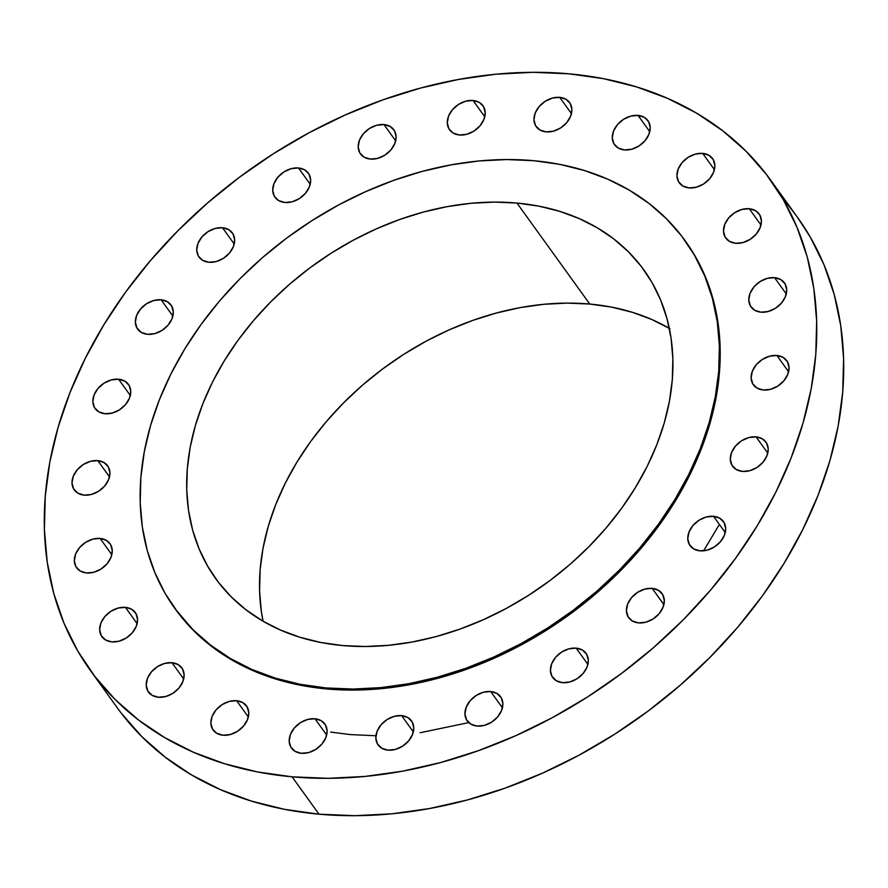 <?xml version="1.0" encoding="UTF-8"?>
<svg xmlns="http://www.w3.org/2000/svg" width="888" height="888" viewBox="0 0 888 888"><rect width="100%" height="100%" fill="white"/><g stroke="black" fill="none" stroke-linecap="round" stroke-linejoin="round"><path stroke-width="1.33" d="M97.78 460.617L109.502 476.878L97.78 460.617L90.476 461.316L83.261 464.546L77.223 469.796L73.271 476.279L72.017 483.005L73.648 488.955L77.922 493.217L84.182 495.138A20.591 15.374 144.2 0 1 74.27 489.921A20.591 15.374 144.2 0 1 76.734 470.374A20.591 15.374 144.2 0 1 97.78 460.617A20.591 15.374 144.2 0 1 107.681 465.834A20.591 15.374 144.2 0 1 105.217 485.381A20.591 15.374 144.2 0 1 84.182 495.138L91.475 494.438L98.69 491.219L104.728 485.969L108.68 479.487L109.934 472.76L108.303 466.811L104.029 462.548L97.78 460.617M100.1 538.439L111.821 554.7L100.1 538.439L92.807 539.138L85.592 542.357L79.543 547.607L75.591 554.09L74.337 560.816L75.968 566.766L80.242 571.028L86.502 572.96A20.591 15.374 144.2 0 1 76.601 567.743A20.591 15.374 144.2 0 1 79.065 548.196A20.591 15.374 144.2 0 1 100.1 538.439A20.591 15.374 144.2 0 1 110.001 543.656A20.591 15.374 144.2 0 1 107.537 563.203A20.591 15.374 144.2 0 1 86.502 572.96L93.795 572.26L101.01 569.03L107.06 563.78L111.011 557.298L112.265 550.571L110.634 544.621L106.36 540.359L100.1 538.439M125.408 607.37L137.129 623.631L125.408 607.37L118.115 608.069L110.889 611.288L104.851 616.538L100.899 623.021L99.645 629.747L101.276 635.697L105.55 639.959L111.81 641.891A20.591 15.374 144.2 0 1 101.909 636.663A20.591 15.374 144.2 0 1 104.373 617.127A20.591 15.374 144.2 0 1 125.408 607.37A20.591 15.374 144.2 0 1 135.309 612.587A20.591 15.374 144.2 0 1 132.845 632.134A20.591 15.374 144.2 0 1 111.81 641.891L119.103 641.192L126.318 637.961L132.368 632.711L136.319 626.229L137.562 619.502L135.931 613.553L131.668 609.29L125.408 607.37M171.972 662.714L183.694 678.976L171.972 662.714L164.668 663.414L157.454 666.633L151.415 671.883L147.464 678.377L146.209 685.103L147.841 691.042L152.114 695.304L158.375 697.235A20.591 15.374 144.2 0 1 148.463 692.018A20.591 15.374 144.2 0 1 150.927 672.471A20.591 15.374 144.2 0 1 171.972 662.714A20.591 15.374 144.2 0 1 181.874 667.931A20.591 15.374 144.2 0 1 179.409 687.479A20.591 15.374 144.2 0 1 158.375 697.235L165.668 696.536L172.883 693.306L178.921 688.056L182.873 681.573L184.127 674.847L182.495 668.897L178.222 664.635L171.972 662.714M236.619 700.71L248.34 716.971L236.619 700.71L229.315 701.409L222.1 704.628L216.062 709.878L212.11 716.361L210.856 723.087L212.487 729.037L216.761 733.299L223.021 735.231A20.591 15.374 144.2 0 1 213.109 730.003A20.591 15.374 144.2 0 1 215.573 710.467A20.591 15.374 144.2 0 1 236.619 700.71A20.591 15.374 144.2 0 1 246.52 705.927A20.591 15.374 144.2 0 1 244.056 725.474A20.591 15.374 144.2 0 1 223.021 735.231L230.314 734.52L237.529 731.301L243.567 726.051L247.519 719.569L248.773 712.842L247.142 706.892L242.868 702.63L236.619 700.71M314.94 718.758L326.662 735.02L314.94 718.758L307.648 719.458L300.421 722.677L294.383 727.927L290.432 734.409L289.177 741.136L290.809 747.086L295.082 751.348L301.343 753.279A20.591 15.374 144.2 0 1 291.442 748.051A20.591 15.374 144.2 0 1 293.906 728.515A20.591 15.374 144.2 0 1 314.94 718.758A20.591 15.374 144.2 0 1 324.841 723.975A20.591 15.374 144.2 0 1 322.377 743.522A20.591 15.374 144.2 0 1 301.343 753.279L308.636 752.569L315.851 749.35L321.9 744.1L325.852 737.617L327.106 730.891L325.463 724.941L321.201 720.679L314.94 718.758M401.609 715.628L413.331 731.89L401.609 715.628L394.305 716.327L387.09 719.546L381.052 724.808L377.1 731.29L375.846 738.017L377.478 743.966L381.751 748.229L388.001 750.149A20.591 15.374 144.2 0 1 378.099 744.932A20.591 15.374 144.2 0 1 380.564 725.385A20.591 15.374 144.2 0 1 401.609 715.628A20.591 15.374 144.2 0 1 411.51 720.845A20.591 15.374 144.2 0 1 409.046 740.392A20.591 15.374 144.2 0 1 388.001 750.149L395.304 749.45L402.519 746.231L408.558 740.969L412.509 734.487L413.764 727.76L412.132 721.822L407.858 717.56L401.609 715.628M490.709 691.541L502.43 707.803L490.709 691.541L483.405 692.24L476.19 695.471L470.152 700.721L466.2 707.203L464.946 713.93L466.577 719.879L470.851 724.142L477.1 726.062A20.591 15.374 144.2 0 1 467.199 720.845A20.591 15.374 144.2 0 1 469.663 701.298A20.591 15.374 144.2 0 1 490.709 691.541A20.591 15.374 144.2 0 1 500.61 696.758A20.591 15.374 144.2 0 1 498.146 716.305A20.591 15.374 144.2 0 1 477.1 726.062L484.404 725.363L491.619 722.144L497.657 716.894L501.609 710.4L502.863 703.673L501.232 697.735L496.958 693.473L490.709 691.541M576.168 648.14L587.889 664.402L576.168 648.14L568.875 648.839L561.649 652.058L555.611 657.309L551.659 663.802L550.405 670.529L552.036 676.467L556.31 680.73L562.57 682.661A20.591 15.374 144.2 0 1 552.669 677.444A20.591 15.374 144.2 0 1 555.133 657.897A20.591 15.374 144.2 0 1 576.168 648.14A20.591 15.374 144.2 0 1 586.069 653.357A20.591 15.374 144.2 0 1 583.605 672.904A20.591 15.374 144.2 0 1 562.57 682.661L569.863 681.962L577.078 678.732L583.127 673.481L587.079 666.999L588.333 660.272L586.691 654.323L582.428 650.06L576.168 648.14M652.169 588.367L663.891 604.639L652.169 588.367L644.877 589.077L637.651 592.296L631.612 597.546L627.661 604.029L626.406 610.755L628.038 616.705L632.312 620.967L638.572 622.899A20.591 15.374 144.2 0 1 628.66 617.671A20.591 15.374 144.2 0 1 631.124 598.124A20.591 15.374 144.2 0 1 652.169 588.367A20.591 15.374 144.2 0 1 662.071 593.595A20.591 15.374 144.2 0 1 659.606 613.142A20.591 15.374 144.2 0 1 638.572 622.899L645.865 622.188L653.08 618.969L659.129 613.719L663.07 607.237L664.324 600.51L662.692 594.56L658.43 590.298L652.169 588.367M713.53 516.317L725.252 532.578L713.53 516.317L706.226 517.016L699.011 520.235L692.973 525.496L689.021 531.979L687.767 538.705L689.399 544.655L693.672 548.906L699.922 550.838A20.591 15.374 144.2 0 1 690.02 545.621A20.591 15.374 144.2 0 1 692.485 526.073A20.591 15.374 144.2 0 1 713.53 516.317A20.591 15.374 144.2 0 1 723.431 521.534A20.591 15.374 144.2 0 1 720.967 541.081A20.591 15.374 144.2 0 1 699.922 550.838L707.225 550.138L714.44 546.919L720.479 541.658L724.43 535.175L725.685 528.449L724.053 522.499L719.78 518.248L713.53 516.317M756.065 436.885L767.787 453.146L756.065 436.885L748.773 437.584L741.547 440.803L735.508 446.065L731.557 452.547L730.302 459.274L731.934 465.212L736.208 469.475L742.468 471.406A20.591 15.374 144.2 0 1 732.567 466.189A20.591 15.374 144.2 0 1 735.031 446.642A20.591 15.374 144.2 0 1 756.065 436.885A20.591 15.374 144.2 0 1 765.967 442.102A20.591 15.374 144.2 0 1 763.502 461.649A20.591 15.374 144.2 0 1 742.468 471.406L749.761 470.707L756.976 467.488L763.025 462.226L766.966 455.744L768.22 449.017L766.588 443.068L762.326 438.805L756.065 436.885M776.878 355.489L788.6 371.75L776.878 355.489L769.585 356.188L762.37 359.407L756.321 364.657L752.369 371.151L751.115 377.877L752.747 383.816L757.02 388.078L763.28 390.01A20.591 15.374 144.2 0 1 753.379 384.793A20.591 15.374 144.2 0 1 755.843 365.246A20.591 15.374 144.2 0 1 776.878 355.489A20.591 15.374 144.2 0 1 786.779 360.706A20.591 15.374 144.2 0 1 784.315 380.253A20.591 15.374 144.2 0 1 763.28 390.01L770.573 389.31L777.788 386.08L783.838 380.83L787.789 374.348L789.044 367.621L787.412 361.671L783.138 357.409L776.878 355.489M774.558 277.667L786.28 293.939L774.558 277.667L767.265 278.377L760.039 281.596L754.001 286.846L750.049 293.329L748.795 300.055L750.427 306.005L754.7 310.267L760.961 312.188A20.591 15.374 144.2 0 1 751.048 306.971A20.591 15.374 144.2 0 1 753.512 287.423A20.591 15.374 144.2 0 1 774.558 277.667A20.591 15.374 144.2 0 1 784.459 282.895A20.591 15.374 144.2 0 1 781.995 302.442A20.591 15.374 144.2 0 1 760.961 312.188L768.253 311.488L775.468 308.269L781.518 303.019L785.458 296.536L786.713 289.81L785.081 283.86L780.818 279.598L774.558 277.667M749.25 208.736L760.972 225.008L749.25 208.736L741.957 209.446L734.731 212.665L728.693 217.915L724.741 224.398L723.487 231.124L725.119 237.074L729.392 241.336L735.653 243.268A20.591 15.374 144.2 0 1 725.751 238.04A20.591 15.374 144.2 0 1 728.216 218.492A20.591 15.374 144.2 0 1 749.25 208.736A20.591 15.374 144.2 0 1 759.151 213.964A20.591 15.374 144.2 0 1 756.687 233.511A20.591 15.374 144.2 0 1 735.653 243.268L742.945 242.557L750.16 239.338L756.21 234.088L760.161 227.606L761.416 220.879L759.773 214.929L755.51 210.667L749.25 208.736M702.686 153.391L714.407 169.652L702.686 153.391L695.393 154.09L688.178 157.32L682.128 162.571L678.177 169.053L676.922 175.78L678.554 181.729L682.828 185.992L689.088 187.912A20.591 15.374 144.2 0 1 679.187 182.695A20.591 15.374 144.2 0 1 681.651 163.148A20.591 15.374 144.2 0 1 702.686 153.391A20.591 15.374 144.2 0 1 712.587 158.608A20.591 15.374 144.2 0 1 710.123 178.155A20.591 15.374 144.2 0 1 689.088 187.912L696.381 187.213L703.596 183.994L709.645 178.743L713.597 172.261L714.851 165.534L713.219 159.585L708.946 155.322L702.686 153.391M118.592 379.22L130.314 395.482L118.592 379.22L111.3 379.92L104.074 383.15L98.035 388.4L94.084 394.883L92.829 401.609L94.461 407.559L98.735 411.821L104.995 413.741A20.591 15.374 144.2 0 1 95.094 408.524A20.591 15.374 144.2 0 1 97.558 388.977A20.591 15.374 144.2 0 1 118.592 379.22A20.591 15.374 144.2 0 1 128.494 384.437A20.591 15.374 144.2 0 1 126.029 403.985A20.591 15.374 144.2 0 1 104.995 413.741L112.288 413.042L119.503 409.823L125.552 404.573L129.504 398.09L130.758 391.353L129.126 385.414L124.853 381.152L118.592 379.22M161.128 299.789L172.849 316.05L161.128 299.789L153.835 300.488L146.62 303.707L140.57 308.969L136.619 315.451L135.365 322.178L136.996 328.127L141.27 332.389L147.53 334.31A20.591 15.374 144.2 0 1 137.629 329.093A20.591 15.374 144.2 0 1 140.093 309.546A20.591 15.374 144.2 0 1 161.128 299.789A20.591 15.374 144.2 0 1 171.029 305.006A20.591 15.374 144.2 0 1 168.565 324.553A20.591 15.374 144.2 0 1 147.53 334.31L154.823 333.611L162.038 330.392L168.087 325.141L172.039 318.648L173.293 311.921L171.662 305.983L167.388 301.72L161.128 299.789M222.488 227.739L234.21 244L222.488 227.739L215.196 228.438L207.981 231.657L201.931 236.907L197.98 243.39L196.725 250.116L198.357 256.066L202.631 260.328L208.891 262.26A20.591 15.374 144.2 0 1 198.99 257.043A20.591 15.374 144.2 0 1 201.454 237.496A20.591 15.374 144.2 0 1 222.488 227.739A20.591 15.374 144.2 0 1 232.39 232.956A20.591 15.374 144.2 0 1 229.925 252.503A20.591 15.374 144.2 0 1 208.891 262.26L216.184 261.56L223.399 258.33L229.448 253.08L233.4 246.598L234.654 239.871L233.022 233.921L228.749 229.659L222.488 227.739M298.49 167.965L310.212 184.227L298.49 167.965L291.197 168.665L283.971 171.895L277.933 177.145L273.981 183.627L272.727 190.354L274.359 196.304L278.632 200.566L284.893 202.486A20.591 15.374 144.2 0 1 274.991 197.269A20.591 15.374 144.2 0 1 277.456 177.722A20.591 15.374 144.2 0 1 298.49 167.965A20.591 15.374 144.2 0 1 308.391 173.182A20.591 15.374 144.2 0 1 305.927 192.729A20.591 15.374 144.2 0 1 284.893 202.486L292.185 201.787L299.4 198.568L305.45 193.318L309.401 186.835L310.656 180.109L309.013 174.159L304.751 169.897L298.49 167.965M383.949 124.564L395.682 140.826L383.949 124.564L376.656 125.264L369.441 128.483L363.392 133.744L359.44 140.226L358.186 146.953L359.818 152.903L364.091 157.154L370.351 159.085A20.591 15.374 144.2 0 1 360.45 153.868A20.591 15.374 144.2 0 1 362.915 134.321A20.591 15.374 144.2 0 1 383.949 124.564A20.591 15.374 144.2 0 1 393.85 129.781A20.591 15.374 144.2 0 1 391.386 149.328A20.591 15.374 144.2 0 1 370.351 159.085L377.644 158.386L384.859 155.167L390.909 149.906L394.86 143.423L396.115 136.697L394.483 130.747L390.209 126.496L383.949 124.564M473.049 100.477L484.77 116.739L473.049 100.477L465.756 101.177L458.541 104.396L452.492 109.657L448.54 116.139L447.286 122.866L448.917 128.816L453.191 133.078L459.451 134.998A20.591 15.374 144.2 0 1 449.55 129.781A20.591 15.374 144.2 0 1 452.014 110.234A20.591 15.374 144.2 0 1 473.049 100.477A20.591 15.374 144.2 0 1 482.95 105.694A20.591 15.374 144.2 0 1 480.486 125.241A20.591 15.374 144.2 0 1 459.451 134.998L466.744 134.299L473.959 131.08L480.008 125.83L483.96 119.336L485.214 112.61L483.583 106.671L479.309 102.409L473.049 100.477M638.039 115.407L649.761 131.668L638.039 115.407L630.746 116.106L623.531 119.325L617.482 124.575L613.53 131.058L612.276 137.784L613.908 143.734L618.181 147.996L624.442 149.928A20.591 15.374 144.2 0 1 614.54 144.7A20.591 15.374 144.2 0 1 617.005 125.164A20.591 15.374 144.2 0 1 638.039 115.407A20.591 15.374 144.2 0 1 647.94 120.624A20.591 15.374 144.2 0 1 645.476 140.171A20.591 15.374 144.2 0 1 624.442 149.928L631.734 149.217L638.949 145.998L644.999 140.748L648.95 134.266L650.205 127.539L648.573 121.589L644.3 117.327L638.039 115.407M559.718 97.358L571.439 113.62L559.718 97.358L552.425 98.057L545.199 101.276L539.16 106.527L535.209 113.009L533.954 119.736L535.586 125.685L539.86 129.948L546.12 131.879A20.591 15.374 144.2 0 1 536.219 126.651A20.591 15.374 144.2 0 1 538.683 107.104A20.591 15.374 144.2 0 1 559.718 97.358A20.591 15.374 144.2 0 1 569.619 102.575A20.591 15.374 144.2 0 1 567.154 122.122A20.591 15.374 144.2 0 1 546.12 131.879L553.413 131.169L560.628 127.95L566.677 122.699L570.629 116.217L571.872 109.49L570.24 103.541L565.978 99.278L559.718 97.358M330.691 732.089L350.372 734.587L375.946 735.752M90.421 670.529L117.36 707.903A419.291 313.064 -35.8 0 0 319.014 814.185L292.063 776.811A419.291 313.064 144.2 0 1 90.421 670.529A419.291 313.064 144.2 0 1 140.593 272.494A419.291 313.064 144.2 0 1 568.986 73.815L603.662 78.699L636.674 86.935L667.698 98.424L696.436 113.053L722.621 130.691L745.987 151.171L766.311 174.292L783.405 199.833L797.102 227.539L807.27 257.154L813.808 288.378L816.66 320.934L815.783 354.49L811.199 388.733L802.952 423.321L791.119 457.931L775.812 492.23L757.175 525.874L735.397 558.563L710.689 589.965L683.272 619.78L653.424 647.718L621.434 673.515L587.601 696.925L552.258 717.715L515.739 735.697L478.399 750.682L440.603 762.537L402.708 771.15L365.079 776.423L328.083 778.321L292.063 776.811L257.387 771.927L224.387 763.691L193.362 752.214L164.613 737.573L138.439 719.935L115.074 699.455L94.739 676.334L77.645 650.793L63.947 623.087L53.78 593.473L47.242 562.248L44.4 529.692L45.277 496.137L49.85 461.893L58.097 427.306L69.941 392.696L85.248 358.397L103.874 324.753L125.652 292.063L150.372 260.672L177.789 230.858L207.637 202.908L239.627 177.112L273.46 153.702L308.802 132.911L345.321 114.929L382.661 99.944L420.457 88.09L458.352 79.487L495.981 74.204L532.978 72.305L568.986 73.815A419.291 313.064 144.2 0 1 770.64 180.098A419.291 313.064 144.2 0 1 720.457 578.132A419.291 313.064 144.2 0 1 292.063 776.811L319.014 814.185A419.291 313.064 -35.8 0 0 747.407 615.506A419.291 313.064 -35.8 0 0 797.579 217.471A419.291 313.064 -35.8 0 0 783.194 199.445M174.714 608.213L175.447 609.224A314.474 234.798 -35.8 0 0 326.684 688.944L325.952 687.934A314.474 234.798 144.2 0 1 174.714 608.213A314.474 234.798 144.2 0 1 212.354 309.69A314.474 234.798 144.2 0 1 533.644 160.684L559.651 164.347L584.404 170.518L607.681 179.132L629.237 190.11L648.873 203.341L666.389 218.703L681.64 236.042L694.46 255.189L704.728 275.968L712.354 298.179L717.26 321.611L719.391 346.02L718.736 371.184L715.306 396.869L709.124 422.81L700.244 448.762L688.766 474.492L674.791 499.722L658.452 524.242L639.915 547.785L619.358 570.152L596.969 591.108L572.971 610.456L547.607 628.016L521.09 643.611L493.706 657.087L465.701 668.331L437.351 677.222L408.935 683.682L380.708 687.634L352.958 689.055L325.952 687.934L326.684 688.944A314.474 234.798 -35.8 0 0 647.974 539.926A314.474 234.798 -35.8 0 0 685.614 241.403L684.881 240.393A314.474 234.798 144.2 0 1 647.252 538.916A314.474 234.798 144.2 0 1 325.952 687.934L299.944 684.26L275.191 678.088L251.926 669.474L230.369 658.496L210.734 645.265L193.207 629.914L177.955 612.565L165.135 593.417L154.867 572.638L147.242 550.427L142.335 527.006L140.204 502.586L140.859 477.422L144.3 451.748L150.483 425.796L159.352 399.844L170.84 374.114L184.815 348.884L201.143 324.364L219.68 300.821L240.237 278.455L262.626 257.498L286.624 238.151L311.999 220.601L338.506 205.006L365.889 191.519L393.895 180.275L422.244 171.384L450.671 164.935L478.887 160.972L506.637 159.551L533.644 160.684A314.474 234.798 144.2 0 1 684.881 240.393M669.33 328.36A263.925 197.058 -35.8 0 0 589.776 304.051A263.925 197.058 -35.8 0 0 348.185 398.301A263.925 197.058 -35.8 0 0 263.092 621.256L261.361 611.499L259.574 591.008L260.117 569.885L263.003 548.34L268.198 526.562L275.646 504.784L285.281 483.194L297.014 462.004L310.722 441.436L326.273 421.667L343.534 402.908L362.315 385.314L382.462 369.075L403.751 354.345L425.996 341.247L448.984 329.936L472.494 320.501L496.281 313.042L520.135 307.625L543.822 304.295L567.11 303.108L589.776 304.051L516.949 203.052L589.776 304.051L611.61 307.126L632.389 312.31L651.914 319.536L670.007 328.749M342.646 645.565A263.925 197.058 144.2 0 1 215.717 578.654A263.925 197.058 144.2 0 1 247.297 328.116A263.925 197.058 144.2 0 1 516.949 203.052A263.925 197.058 144.2 0 1 643.889 269.952A263.925 197.058 144.2 0 1 612.298 520.501A263.925 197.058 144.2 0 1 342.646 645.565L365.312 646.508L388.6 645.31L412.287 641.991L436.141 636.574L459.929 629.115L483.438 619.68L506.426 608.358L528.671 595.271L549.961 580.541L570.107 564.302L588.888 546.708L606.149 527.938L621.7 508.18L635.408 487.601L647.141 466.422L656.776 444.833L664.224 423.054L669.419 401.276L672.305 379.72L672.849 358.597L671.062 338.106L666.944 318.448L660.55 299.811L651.925 282.373L641.169 266.3L628.371 251.748L613.664 238.85L597.18 227.75L579.087 218.537L559.562 211.3L538.783 206.127L516.949 203.052L494.283 202.098L470.995 203.297L447.319 206.615L423.454 212.032L399.667 219.491L376.168 228.926L353.18 240.248L330.924 253.335L309.635 268.065L289.499 284.304L270.707 301.898L253.446 320.668L237.895 340.426L224.187 361.005L212.454 382.184L202.819 403.774L195.371 425.563L190.176 447.33L187.29 468.886L186.746 490.01L188.534 510.5L192.652 530.158L199.056 548.795L207.67 566.233L218.437 582.317L231.235 596.869L245.943 609.756L262.415 620.856L280.508 630.069L300.033 637.307L320.812 642.479L342.646 645.565M175.325 609.057L193.939 630.924L211.455 646.275L231.091 659.507L252.647 670.484L275.913 679.098L300.677 685.27L326.684 688.944L353.69 690.065L381.44 688.644L409.657 684.692L438.084 678.232L466.433 669.341L494.438 658.097L521.822 644.621L548.329 629.026L573.704 611.466L597.702 592.118L620.079 571.162L640.648 548.795L659.185 525.252L675.513 500.732L689.488 475.502L700.965 449.772L709.845 423.82L716.028 397.88L719.469 372.194L720.124 347.03L717.992 322.622L713.086 299.189L705.461 276.978L695.193 256.199L685.492 241.247M121.689 713.708L142.013 736.829L165.379 757.309L191.564 774.947L220.302 789.576L251.326 801.065L284.338 809.301L319.014 814.185L355.022 815.695L392.019 813.797L429.648 808.513L467.543 799.91L505.339 788.056L542.679 773.071L579.198 755.089L614.54 734.298L648.373 710.888L680.363 685.092L710.211 657.142L737.628 627.328L762.348 595.937L784.126 563.247L802.752 529.603L818.059 495.304L829.903 460.694L838.15 426.107L842.723 391.863L843.6 358.308L840.758 325.752L834.221 294.527L824.053 264.913L810.356 237.207L797.424 217.26M420.08 732.744L468.509 722.654M703.618 550.804L719.38 524.431M770.64 180.098L797.579 217.471"/></g></svg>
